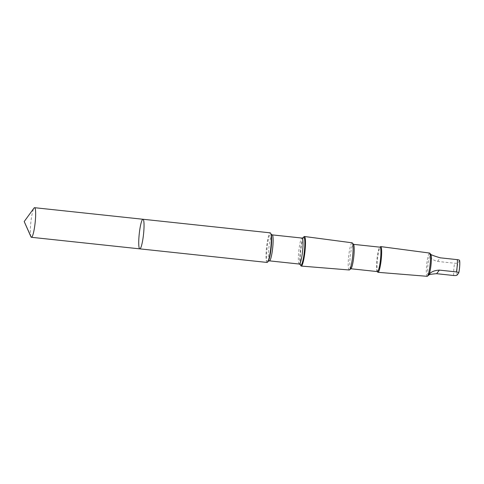 <?xml version="1.0" encoding="UTF-8"?>
<svg xmlns="http://www.w3.org/2000/svg" width="484" height="484" viewBox="0 0 484 484"><rect width="100%" height="100%" fill="white"/><g stroke="black" fill="none" stroke-linecap="round" stroke-linejoin="round"><path stroke-width="0.36" stroke-dasharray="2.42 1.81" d="M142.968 219.258A14.889 2.148 -83.9 0 0 139.253 233.832A14.889 2.148 -83.9 0 0 139.809 248.861M30.952 236.797A14.889 2.148 96.1 0 1 31.781 215.743A14.889 2.148 96.1 0 1 34.013 208.078M428.479 275.299A10.575 1.525 96.1 0 1 428.364 275.317A10.575 1.525 96.1 0 1 427.777 266.654A10.575 1.525 96.1 0 1 429.955 254.995C429.453 253.797 429.635 253.568 430.488 254.306L430.603 254.288A10.575 1.525 96.1 0 1 430.814 254.427M459.643 260.531L457.985 262.8C457.568 263.199 456.43 263.344 454.573 263.229L437.518 261.414C432.496 260.035 429.974 257.899 429.955 254.995M267.077 262.443A14.883 2.148 96.1 0 1 266.521 247.409A14.883 2.148 96.1 0 1 270.235 232.84M300.758 265.541A14.877 2.148 96.1 0 1 300.685 251.057A14.877 2.148 96.1 0 1 303.813 236.918M349.212 269.975A13.661 1.972 96.1 0 1 348.692 256.181A13.661 1.972 96.1 0 1 352.11 242.805M350.991 268.638A12.275 1.773 96.1 0 1 350.719 268.741A12.275 1.773 96.1 0 1 350.259 256.345A12.275 1.773 96.1 0 1 353.326 244.329A12.275 1.773 96.1 0 1 353.568 244.487M377.405 271.591A12.275 1.773 96.1 0 1 377.157 271.433A12.275 1.773 96.1 0 1 376.945 259.194A12.275 1.773 96.1 0 1 379.734 247.282A12.275 1.773 96.1 0 1 380.007 247.179M377.726 272.147A12.935 1.869 96.1 0 1 377.496 259.255A12.935 1.869 96.1 0 1 380.442 246.701M427.148 276.31A11.695 1.688 96.1 0 1 426.706 264.506A11.695 1.688 96.1 0 1 429.629 253.059M139.634 248.788L31.248 237.221M268.203 261.257L268.209 261.251A14.036 2.027 96.1 0 1 267.126 247.475A14.036 2.027 96.1 0 1 271.088 234.238L271.082 234.226M269.406 260.858A13.062 1.888 96.1 0 1 268.916 247.669A13.062 1.888 96.1 0 1 272.183 234.879M299.306 264.046A13.062 1.888 96.1 0 1 298.816 250.857A13.062 1.888 96.1 0 1 302.077 238.067M300.395 264.688L300.401 264.694A14.036 2.027 96.1 0 1 300.395 264.688A14.036 2.027 96.1 0 1 300.334 251.021A14.036 2.027 96.1 0 1 303.28 237.674A14.036 2.027 96.1 0 1 303.286 237.668L303.286 237.668M453.683 275.511A10.575 1.525 96.1 0 1 454.573 263.229M457.09 275.081A8.065 1.162 96.1 0 1 457.985 262.8M437.518 261.414L440.301 257.827"/><path stroke-width="0.73" d="M142.968 219.258L270.235 232.84A14.883 2.148 96.1 0 1 270.725 233.379A14.883 2.148 96.1 0 1 269.872 254.39A14.883 2.148 96.1 0 1 267.67 262.019A14.883 2.148 96.1 0 1 267.077 262.443L139.809 248.861A14.889 2.148 -83.9 0 0 142.605 240.808A14.889 2.148 -83.9 0 0 142.968 219.258A14.889 2.148 -83.9 0 0 139.253 233.832A14.889 2.148 -83.9 0 0 139.809 248.861A14.889 2.148 -83.9 0 0 142.605 240.808A14.889 2.148 -83.9 0 0 142.968 219.258L34.582 207.69A14.889 2.148 96.1 0 1 34.219 229.241A14.889 2.148 96.1 0 1 31.424 237.299A14.889 2.148 96.1 0 1 30.952 236.797L24.2 221.551L34.013 208.078A14.889 2.148 96.1 0 1 34.582 207.69M430.488 254.306C432.049 255.207 435.316 256.381 440.301 257.827L457.356 259.648C459.086 259.914 459.842 260.259 459.625 260.682A8.065 1.162 96.1 0 1 459.02 271.536A8.065 1.162 96.1 0 1 458.753 272.885M379.879 247.167L380.442 246.701A12.935 1.869 96.1 0 1 380.733 246.592L429.629 253.059A11.695 1.688 96.1 0 1 429.852 253.211L430.814 254.427A10.575 1.525 96.1 0 1 430.349 269.594A10.575 1.525 96.1 0 1 429.012 274.609L428.449 275.323M429.852 253.211A11.695 1.688 96.1 0 1 429.338 269.981A11.695 1.688 96.1 0 1 427.402 276.213L428.479 275.299C428.751 274.591 431.468 274.059 436.629 273.696L453.683 275.511C455.535 275.626 456.672 275.487 457.09 275.081L458.735 272.964C458.953 272.54 458.197 272.196 456.46 271.929L439.405 270.108C434.305 270.405 430.845 271.899 429.012 274.609M458.735 272.964L458.747 272.922C459.643 268.935 459.939 264.802 459.643 260.531M300.395 264.688L300.401 264.7A14.036 2.027 96.1 0 0 303.498 257.597A14.036 2.027 96.1 0 0 304.847 242.593A14.036 2.027 96.1 0 0 303.286 237.668L303.813 236.918A14.877 2.148 96.1 0 1 304.412 236.494A14.877 2.148 96.1 0 1 304.043 258.026A14.877 2.148 96.1 0 1 301.254 266.079A14.877 2.148 96.1 0 1 300.758 265.541L300.401 264.694L299.306 264.046L269.406 260.858L268.197 261.263M304.412 236.494L352.11 242.805A13.661 1.972 96.1 0 1 352.376 242.98A13.661 1.972 96.1 0 1 351.771 262.582A13.661 1.972 96.1 0 1 349.509 269.86A13.661 1.972 96.1 0 1 349.212 269.975L301.254 266.079M352.376 242.98L353.568 244.487A12.275 1.773 96.1 0 1 353.024 262.098A12.275 1.773 96.1 0 1 350.991 268.638L349.509 269.86M353.453 244.341L380.007 247.179A12.275 1.773 96.1 0 1 379.71 264.948A12.275 1.773 96.1 0 1 377.405 271.591L350.846 268.753M380.733 246.592A12.935 1.869 96.1 0 1 380.412 265.317A12.935 1.869 96.1 0 1 377.992 272.317A12.935 1.869 96.1 0 1 377.726 272.147L377.272 271.572M427.402 276.213A11.695 1.688 96.1 0 1 427.148 276.31L377.992 272.317M31.248 237.221L24.2 221.551M457.356 259.648A10.575 1.525 96.1 0 1 456.46 271.929M270.725 233.379L271.088 234.238A14.036 2.027 96.1 0 1 270.284 254.052A14.036 2.027 96.1 0 1 268.209 261.251L267.67 262.019M303.286 237.662L302.077 238.067L272.183 234.879A13.062 1.888 96.1 0 1 271.863 253.791A13.062 1.888 96.1 0 1 269.406 260.858M302.077 238.067A13.062 1.888 96.1 0 1 301.762 256.98A13.062 1.888 96.1 0 1 299.306 264.046M436.629 273.696L439.405 270.108M139.809 248.861L31.424 237.299M272.183 234.879L271.082 234.226"/></g></svg>
